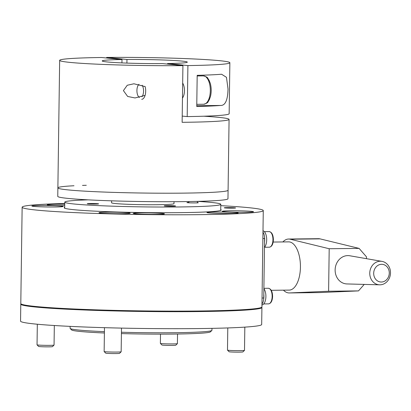 <?xml version="1.0" encoding="UTF-8"?>
<svg xmlns="http://www.w3.org/2000/svg" width="411" height="411" viewBox="0 0 411 411"><rect width="100%" height="100%" fill="white"/><g stroke="black" fill="none" stroke-linecap="round" stroke-linejoin="round"><path stroke-width="0.62" d="M121.43 332.242A70.928 3.324 0.8 0 0 174.916 332.715A70.928 3.324 0.8 0 0 211.865 330.465L210.427 331.862A69.51 3.257 -179.2 0 1 174.218 334.061A69.51 3.257 -179.2 0 1 121.409 333.588M211.865 330.465A70.928 3.324 0.8 0 0 211.942 330.31L211.973 328.363M188.86 202.392A5.672 0.267 0.8 0 0 186.948 202.566A5.672 0.267 0.8 0 0 195.333 202.916A5.672 0.267 0.8 0 0 198.297 202.726A5.672 0.267 0.8 0 0 197.367 202.566M167.185 205.664A5.672 0.267 0.8 0 0 164.225 205.854A5.672 0.267 0.8 0 0 172.61 206.209A5.672 0.267 0.8 0 0 175.569 206.014A5.672 0.267 0.8 0 0 167.185 205.664M90.235 203.527A5.672 0.267 0.8 0 0 87.271 203.717A5.672 0.267 0.8 0 0 95.655 204.072A5.672 0.267 0.8 0 0 98.619 203.877A5.672 0.267 0.8 0 0 90.235 203.527M111.607 200.83L111.581 202.787A31.21 1.464 0.8 0 0 157.696 204.714A31.21 1.464 0.8 0 0 173.992 203.656L174.017 201.698M88.185 199.849A78.018 3.658 0.8 0 0 64.774 202.135A78.018 3.658 0.8 0 0 180.064 206.954A78.018 3.658 0.8 0 0 220.794 204.313A78.018 3.658 0.8 0 0 197.455 201.375M104.394 332.997A69.51 3.257 -179.2 0 1 71.576 329.92L70.178 328.487A70.928 3.324 0.8 0 0 104.415 331.656M70.132 326.38L70.101 328.332A70.928 3.324 0.8 0 0 70.178 328.487M227.211 207.612A5.672 0.267 0.8 0 0 224.247 207.802A5.672 0.267 0.8 0 0 232.636 208.151A5.672 0.267 0.8 0 0 235.595 207.961A5.672 0.267 0.8 0 0 227.211 207.612M234.722 208.089A5.672 0.267 0.8 0 0 227.206 207.894A5.672 0.267 0.8 0 0 225.12 207.956M64.743 204.313A15.603 0.73 0.8 0 0 55.387 204.267A15.603 0.73 0.8 0 0 47.239 204.791A15.603 0.73 0.8 0 0 64.722 205.762M40.026 205.5A15.603 0.73 0.8 0 0 31.878 206.024A15.603 0.73 0.8 0 0 54.94 206.99A15.603 0.73 0.8 0 0 63.083 206.461A15.603 0.73 0.8 0 0 40.026 205.5M230.473 210.786A15.603 0.73 0.8 0 0 222.325 211.316A15.603 0.73 0.8 0 0 245.382 212.282A15.603 0.73 0.8 0 0 253.53 211.752A15.603 0.73 0.8 0 0 230.473 210.786M215.112 212.019A15.603 0.73 0.8 0 0 206.964 212.549A15.603 0.73 0.8 0 0 230.021 213.515A15.603 0.73 0.8 0 0 238.169 212.985A15.603 0.73 0.8 0 0 215.112 212.019M141.394 212.872A15.603 0.73 0.8 0 0 133.246 213.401A15.603 0.73 0.8 0 0 156.303 214.367A15.603 0.73 0.8 0 0 164.451 213.838A15.603 0.73 0.8 0 0 141.394 212.872M107.127 212.215A15.603 0.73 0.8 0 0 98.984 212.744A15.603 0.73 0.8 0 0 122.041 213.705A15.603 0.73 0.8 0 0 130.184 213.181A15.603 0.73 0.8 0 0 107.127 212.215M220.779 205.67A120.577 5.651 -179.2 0 1 263.271 210.571A120.577 5.651 -179.2 0 1 200.321 214.655A120.577 5.651 -179.2 0 1 22.143 207.206A120.577 5.651 -179.2 0 1 64.753 203.491M263.271 210.571L261.925 306.919A120.577 5.651 -179.2 0 1 198.975 311.004A120.577 5.651 -179.2 0 1 20.797 303.549L22.143 207.206M220.722 209.564A78.516 3.678 -179.2 0 1 221.216 209.985A78.516 3.678 -179.2 0 1 180.224 212.646A78.516 3.678 -179.2 0 1 64.198 207.791A78.516 3.678 -179.2 0 1 64.697 207.385M263.805 294.363A8.795 4.202 89.3 0 1 263.698 299.1M263.883 288.717A8.795 4.202 89.3 0 1 265.778 298.422A8.795 4.202 89.3 0 1 261.951 304.936M262.989 230.761A8.795 4.202 89.3 0 1 264.294 231.599A8.795 4.202 89.3 0 1 266.693 239.438A8.795 4.202 89.3 0 1 264.463 247.319M264.556 237.378A8.795 4.202 89.3 0 1 264.535 242.12M262.968 232.174A7.095 3.391 89.3 0 1 264.586 238.488L263.754 297.996A7.095 3.391 89.3 0 1 261.966 303.97M182.463 98.054A9.078 4.341 -90.7 0 0 184.452 90.769A9.078 4.341 -90.7 0 0 182.674 83.109M220.979 74.278L221.601 74.252L226.466 77.319L228.018 88.951C227.761 100.171 225.269 105.673 220.548 105.452A85.113 3.987 -179.2 0 1 196.751 106.495L197.188 75.326A85.113 3.987 0.8 0 0 220.979 74.278M167.539 64.095L167.544 63.541A42.554 1.993 -179.2 0 0 187.313 62.133A42.554 1.993 -179.2 0 0 126.963 59.477L126.917 63.099M126.963 59.477L106.608 57.437A85.113 3.987 -179.2 0 1 229.867 62.724A85.113 3.987 -179.2 0 1 187.904 65.575L167.544 63.541M187.904 65.575L187.19 116.585A85.113 3.987 0.8 0 0 229.153 113.734L229.867 62.724M106.598 57.997L106.608 57.437M187.19 116.585L182.212 116.087M145.088 95.378L135.034 97.952L127.672 96.467L123.408 90.615L127.261 85.252L133.929 83.777L144.934 86.536M203.897 116.215A85.113 3.987 -179.2 0 1 229.076 119.401A85.113 3.987 -179.2 0 1 184.642 122.283A85.113 3.987 -179.2 0 1 182.124 122.308L182.921 65.632A85.113 3.987 -179.2 0 1 59.657 60.35A85.113 3.987 -179.2 0 1 101.625 57.499L121.98 59.533A42.554 1.993 -179.2 0 0 102.211 60.941A42.554 1.993 -179.2 0 0 162.561 63.597L182.921 65.632M73.99 185.757A85.113 3.987 0.8 0 0 57.879 187.863L57.761 196.366A85.113 3.987 0.8 0 0 183.532 201.626A85.113 3.987 0.8 0 0 227.966 198.744L228.084 190.242A85.113 3.987 -179.2 0 1 183.65 193.124A85.113 3.987 -179.2 0 1 57.879 187.863A85.113 3.987 0.8 0 0 183.65 193.124A85.113 3.987 0.8 0 0 228.084 190.242L229.076 119.401M121.933 62.904L121.98 59.533M86.289 185.289A85.113 3.987 0.8 0 0 82.508 185.402M142.17 85.231A6.936 3.314 89.3 0 1 143.069 87.286A6.936 3.314 89.3 0 1 141.98 96.77M139.396 97.469A6.936 3.314 89.3 0 1 138.507 96.636A6.936 3.314 89.3 0 1 137.413 94.309A6.936 3.314 89.3 0 1 138.368 84.995A6.936 3.314 89.3 0 1 139.01 84.306M145.093 86.474A8.513 4.069 89.3 0 1 145.196 94.987A8.513 4.069 89.3 0 1 141.723 99.292M282.876 241.94A26.951 12.88 89.3 0 1 288.594 239.038A26.951 12.88 89.3 0 1 289.282 239.068A26.951 12.88 89.3 0 1 290.166 239.217L329.196 248.737L328.605 291.245L289.416 292.935A26.951 12.88 89.3 0 1 289.221 292.94A26.951 12.88 89.3 0 1 288.532 292.909A26.951 12.88 89.3 0 1 283.436 290.166M288.594 239.038L318.499 238.693A26.951 12.88 89.3 0 1 319.188 238.724A26.951 12.88 89.3 0 1 320.066 238.873L359.101 248.393L366.458 256.829L366.432 258.668M364.233 284.407L358.505 290.896L319.316 292.586A26.951 12.88 89.3 0 1 319.121 292.591L289.221 292.94M273.176 242.053L288.63 241.874A24.115 11.523 89.3 0 1 289.246 241.899A24.115 11.523 89.3 0 1 300.436 266.498A24.115 11.523 89.3 0 1 289.185 290.099L271.245 290.31M380.293 261.237A11.806 10.357 95.7 0 0 369.761 272.95A11.806 10.357 95.7 0 0 379.61 284.823A11.806 10.357 95.7 0 0 379.959 284.823A11.806 10.357 95.7 0 0 390.45 273.865A11.806 10.357 95.7 0 0 381.958 261.37A11.806 10.357 95.7 0 0 380.293 261.237M379.61 284.823L346.971 283.939A14.185 12.443 -84.3 0 1 335.135 269.678A14.185 12.443 -84.3 0 1 347.788 255.606A14.185 12.443 -84.3 0 1 349.787 255.765L381.958 261.37M381.357 282.028A8.872 7.783 -84.3 0 1 373.686 273.258A8.872 7.783 -84.3 0 1 381.603 264.304A8.872 7.783 -84.3 0 1 389.274 273.079A8.872 7.783 -84.3 0 1 381.357 282.028M328.605 291.245L358.505 290.896M329.196 248.737L359.101 248.393M113.266 310.341A9.931 0.468 -179.2 0 1 108.329 310.207M261.771 307.202A120.577 5.651 -179.2 0 1 261.915 307.485L261.679 324.49A120.577 5.651 -179.2 0 1 198.729 328.569A120.577 5.651 -179.2 0 1 20.55 321.119L20.786 304.119A120.577 5.651 -179.2 0 1 20.946 303.837M261.915 307.485A120.577 5.651 -179.2 0 1 198.97 311.569A120.577 5.651 -179.2 0 1 20.786 304.119M160.511 334.138L160.377 343.396A8.513 0.401 0.8 0 0 160.388 343.416L161.939 345.004A6.936 0.324 0.8 0 0 172.183 345.42A6.936 0.324 0.8 0 0 175.795 345.199L177.393 343.653A8.513 0.401 0.8 0 0 177.398 343.632L177.537 334.02M160.388 343.416A8.513 0.401 0.8 0 0 172.959 343.92A8.513 0.401 0.8 0 0 177.393 343.653M244.494 350.367A8.513 0.401 0.8 0 1 237.892 350.645A8.513 0.401 0.8 0 1 228.516 350.316A8.513 0.401 0.8 0 1 227.489 350.131A8.513 0.401 0.8 0 0 227.489 350.131L229.04 351.718A6.936 0.324 0.8 0 0 229.877 351.873A6.936 0.324 0.8 0 0 237.522 352.14A6.936 0.324 0.8 0 0 242.901 351.914L244.494 350.367A8.513 0.401 0.8 0 0 244.504 350.352L244.828 327.13M104.471 327.675L104.137 351.539A8.513 0.401 0.8 0 0 104.147 351.559L105.694 353.147A6.936 0.324 0.8 0 0 115.943 353.563A6.936 0.324 0.8 0 0 119.555 353.342L121.147 351.795A8.513 0.401 0.8 0 0 121.158 351.775L121.486 328.106M104.147 351.559A8.513 0.401 0.8 0 0 116.714 352.063A8.513 0.401 0.8 0 0 121.147 351.795M54.047 345.081A8.513 0.401 0.8 0 1 47.445 345.358A8.513 0.401 0.8 0 1 38.069 345.029A8.513 0.401 0.8 0 1 37.047 344.839A8.513 0.401 0.8 0 0 37.047 344.839L38.593 346.432A6.936 0.324 0.8 0 0 39.43 346.581A6.936 0.324 0.8 0 0 47.075 346.853A6.936 0.324 0.8 0 0 52.454 346.622L54.047 345.081A8.513 0.401 0.8 0 0 54.057 345.06L54.329 325.517M268.517 303.873A7.804 3.73 -90.7 0 0 272.154 296.444A7.804 3.73 -90.7 0 0 268.337 288.27C271.024 288.728 272.447 291.445 272.601 296.413C272.365 300.975 271.003 303.462 268.517 303.873L263.728 303.929M269.308 247.196A7.804 3.73 -90.7 0 0 272.945 239.772A7.804 3.73 -90.7 0 0 269.128 231.593C271.815 232.056 273.238 234.768 273.392 239.741C273.156 244.298 271.794 246.785 269.308 247.196L264.52 247.252M263.754 297.996L262.048 298.016M264.586 238.488L262.881 238.508M196.761 105.725L220.548 105.452M203.702 104.25A14.185 6.782 -90.7 0 0 209.492 97.078A14.185 6.782 -90.7 0 0 209.317 82.883A14.185 6.782 -90.7 0 0 203.373 75.881C209.009 77.396 207.257 78.326 208.963 80.011L210.262 83.274C211.434 87.605 211.511 91.982 210.494 96.395L209.194 99.991C207.529 101.712 209.302 102.601 203.702 104.25L196.782 104.327M289.416 292.935L319.316 292.586M290.166 239.217L320.066 238.873M220.712 210.391L220.794 204.313M64.686 208.213L64.774 202.135M263.888 288.322L268.337 288.27M264.34 231.65L269.128 231.593M155.99 311.615L156 311.05M138.969 311.42L138.98 310.85M229.708 310.875L229.718 310.31M212.677 311.353L212.687 310.783M59.657 60.35L57.879 187.863M197.177 75.953L203.373 75.881M197.362 202.859L197.383 201.375M188.855 202.793L188.87 201.549M227.483 350.11L227.792 327.937M37.036 344.824L37.324 324.233"/></g></svg>
